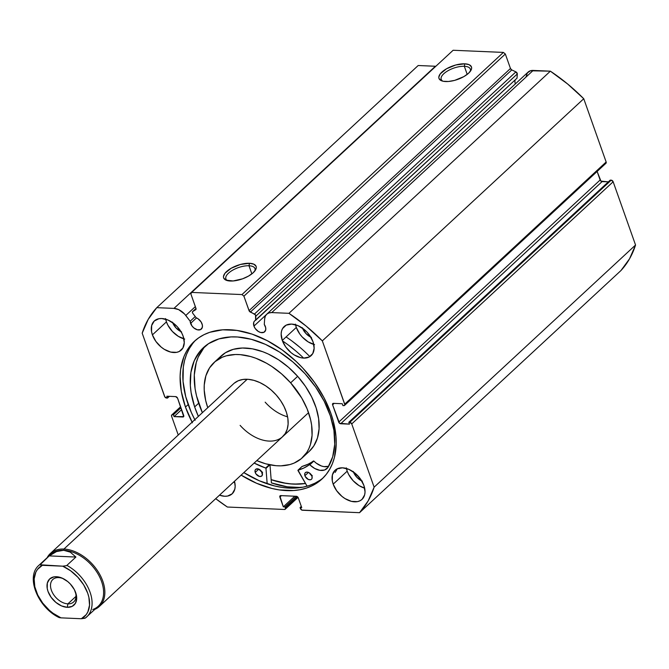 <?xml version="1.0" encoding="UTF-8"?>
<svg xmlns="http://www.w3.org/2000/svg" width="669" height="669" viewBox="0 0 669 669"><rect width="100%" height="100%" fill="white"/><g stroke="black" fill="none" stroke-linecap="round" stroke-linejoin="round"><path stroke-width="1" d="M192.864 313.418A1.806 1.179 47.2 0 1 192.496 312.757L192.563 311.62L195.666 309.739L196.076 308.802L190.857 293.9L191.702 292.42L241.977 294.569L243.917 296.175L249.253 311.077L255.516 314.94L255.6 320.317L517.02 78.164L254.396 321.179L253.685 322.517L253.944 326.104L266.22 314.731L253.944 326.104A7.392 4.834 47.2 0 1 254.638 320.928A7.392 4.834 47.2 0 1 255.6 320.317L255.884 316.119L517.304 73.966L517.02 78.164L517.304 73.966A1.806 1.179 -132.8 0 0 515.899 71.884L517.304 73.966L255.884 316.119A1.806 1.179 47.2 0 0 254.479 314.037L250.348 312.08L511.768 69.927L515.899 71.884L254.479 314.037L515.899 71.884L511.768 69.927L250.348 312.08A1.806 1.179 47.2 0 1 249.044 310.642L510.464 68.489L511.768 69.927A1.806 1.179 -132.8 0 1 510.464 68.489L505.338 54.022L510.464 68.489L249.044 310.642L243.917 296.175L241.977 294.569L503.397 52.416L505.338 54.022L243.917 296.175L505.338 54.022L503.397 52.416L453.122 50.267L503.397 52.416L241.977 294.569L191.702 292.42L190.857 293.9L195.975 308.376A1.806 1.179 47.2 0 1 195.808 309.638A1.806 1.179 47.2 0 1 195.666 309.739L192.814 311.394L196 308.442L192.814 311.394A1.806 1.179 47.2 0 0 192.672 311.495A1.806 1.179 47.2 0 0 192.496 312.757A1.806 1.179 47.2 0 0 192.864 313.418L196.176 317.767A7.392 4.834 47.2 0 1 202.055 323.888A7.392 4.834 47.2 0 1 201.352 329.064A7.392 4.834 47.2 0 1 195.591 329.106A7.392 4.834 47.2 0 1 190.598 323.395L196.519 317.909L190.598 323.395A7.392 4.834 47.2 0 1 190.18 321.245L195.248 316.546L190.18 321.245L191.894 325.836L193.859 327.944L197.405 329.809L200.591 329.583L202.331 327.367L202.381 325.117L201.11 321.965L198.032 318.762L196.176 317.767L192.864 313.418M526.077 76.692L527.364 72.921L530.417 70.772L550.37 71.173L288.949 313.326L271.748 312.582A13.464 8.797 47.2 0 0 266.688 314.246A13.464 8.797 47.2 0 0 264.665 318.845L264.28 324.415A7.392 4.834 47.2 0 1 265.392 326.597A7.392 4.834 47.2 0 1 264.69 331.774A7.392 4.834 47.2 0 1 258.928 331.816A7.392 4.834 47.2 0 1 253.944 326.104L255.232 328.546L258.351 331.481L260.751 332.518L263.929 332.301L265.677 330.076L265.718 327.827L264.28 324.415L264.665 318.845L265.3 316.178L266.789 314.154L268.997 312.925L271.748 312.582L288.949 313.326L306.193 326.129L322.333 340.889L344.828 404.728L344.368 405.531L342.904 405.581L342.244 403.733L333.446 403.348L332.618 403.767L332.602 404.837L339.526 423.26L349.469 424.129L348.808 422.273L349.787 422.315L351.735 423.92L374.13 487.174L368.117 500.981L359.546 512.688L301.819 510.096L300.072 507.554L301.744 507.629L298.299 497.887L296.35 496.281L280.712 495.612L279.885 496.022L283.313 506.834L284.986 506.91L285.37 507.988L285.345 509.067L284.526 509.477L227.368 507.027L215.702 498.673A144.287 94.279 47.2 0 0 227.368 507.027L284.526 509.477A1.806 1.179 47.2 0 0 285.203 509.251L298.031 497.368M515.373 79.678A7.392 4.834 -132.8 0 0 515.347 83.918M464.336 66.29A15.429 6.431 -19.5 0 0 445.955 72.009A15.429 6.431 -19.5 0 0 442.953 81.208A15.429 6.431 160.5 0 1 441.222 79.377A15.429 6.431 160.5 0 1 448.113 70.655A15.429 6.431 160.5 0 1 464.336 66.29L467.213 74.401L464.336 66.29A15.429 6.431 160.5 0 1 470.315 69.074A15.429 6.431 160.5 0 1 470.123 71.583A15.429 6.431 -19.5 0 0 464.336 66.29L464.796 63.814L464.336 66.29M445.654 81.543A17.235 7.183 160.5 0 1 441.883 80.899A17.235 7.183 160.5 0 1 443.606 70.68A17.235 7.183 160.5 0 1 464.796 63.814L469.17 64.709L471.428 66.816L471.637 68.23L471.21 69.819L468.568 73.255L463.885 76.6L454.677 80.372L448.439 81.484L443.229 81.267L441.272 80.656L439.015 78.549L438.805 77.127L440.269 73.849L446.558 68.756L455.765 64.993L464.796 63.814A17.235 7.183 160.5 0 1 470.759 70.671A17.235 7.183 160.5 0 1 445.654 81.543M248.993 265.76A15.429 6.431 -19.5 0 0 230.613 271.48A15.429 6.431 -19.5 0 0 227.611 280.679A15.429 6.431 160.5 0 1 225.879 278.848A15.429 6.431 160.5 0 1 232.77 270.125A15.429 6.431 160.5 0 1 248.993 265.76L251.862 273.872L248.993 265.76A15.429 6.431 160.5 0 1 254.973 268.545A15.429 6.431 160.5 0 1 254.772 271.054A15.429 6.431 -19.5 0 0 248.993 265.76L249.445 263.285L248.993 265.76M230.303 281.022A17.235 7.183 160.5 0 1 226.54 280.37A17.235 7.183 160.5 0 1 228.263 270.151A17.235 7.183 160.5 0 1 249.445 263.285L253.827 264.18L256.085 266.287L256.294 267.7L255.867 269.289L253.225 272.726L248.542 276.071L242.546 278.831L233.096 280.963L225.93 280.127L223.672 278.02L223.463 276.606L224.918 273.32L231.215 268.236L240.422 264.464L249.445 263.285A17.235 7.183 160.5 0 1 255.416 270.142A17.235 7.183 160.5 0 1 230.303 281.022M195.749 340.086A93.877 61.339 -132.8 0 0 188.181 404.561L185.472 407.061A93.877 61.339 47.2 0 1 194.37 341.307A93.877 61.339 47.2 0 1 267.541 340.822A93.877 61.339 47.2 0 1 330.846 413.283L323.888 397.537L314.413 382.267L302.773 368.075L296.275 361.553L282.251 349.971L267.299 340.697L252.004 334.099L236.935 330.427L222.685 329.817L209.798 332.292L204.028 334.667L198.777 337.77L194.094 341.558L190.029 346.024L186.618 351.091L183.9 356.736L180.63 369.514L180.103 376.513L181.316 391.432L185.472 407.061L192.429 422.816M346.442 468.492A19.836 12.962 -132.8 0 0 347.203 471.168A19.836 12.962 -132.8 0 0 364.664 488.161L359.036 485.602L353.14 480.727L348.674 474.505L347.203 471.168L333.179 484.164L347.203 471.168L346.325 467.865M363.903 485.477A19.836 12.962 47.2 0 1 362.021 499.375A19.836 12.962 47.2 0 1 346.559 499.475A19.836 12.962 47.2 0 1 333.179 484.164L336.658 490.72L341.934 496.373L345.012 498.589L351.451 501.365L357.447 501.625L359.981 500.78L362.08 499.317L364.664 494.809L365.04 491.932L363.903 485.477L360.432 478.92L355.147 473.259L348.858 469.362L342.52 467.815L337.101 468.86L335.002 470.315L332.426 474.831L332.301 480.86L333.179 484.164A19.836 12.962 47.2 0 1 335.06 470.265A19.836 12.962 47.2 0 1 350.523 470.165A19.836 12.962 47.2 0 1 363.903 485.477M233.506 482.173A19.836 12.962 -132.8 0 0 234.794 482.6L233.506 482.173M234.468 481.287A19.836 12.962 47.2 0 1 232.151 493.814A19.836 12.962 47.2 0 1 219.491 495.169L224.692 496.256L227.577 496.064L232.21 493.764L234.786 489.248L235.17 486.371L234.468 481.287M295.43 324.139L296.308 327.442L282.285 340.437A19.836 12.962 47.2 0 1 284.166 326.539A19.836 12.962 47.2 0 1 299.628 326.439A19.836 12.962 47.2 0 1 313.008 341.75L309.538 335.194L307.071 332.192L304.253 329.533L297.964 325.636L291.625 324.089L286.207 325.134L282.527 328.604L281.532 331.096L281.147 333.982L282.285 340.437L285.755 346.985L291.04 352.647L294.117 354.863L300.557 357.639L303.667 358.091L309.086 357.045L312.766 353.575L314.146 348.206L313.008 341.75A19.836 12.962 47.2 0 1 311.127 355.649A19.836 12.962 47.2 0 1 295.665 355.749A19.836 12.962 47.2 0 1 282.285 340.437L296.308 327.442A19.836 12.962 -132.8 0 0 313.769 344.426M165.561 318.578L166.439 321.881L152.415 334.876A19.836 12.962 47.2 0 1 154.296 320.978A19.836 12.962 47.2 0 1 169.759 320.877A19.836 12.962 47.2 0 1 183.139 336.189L181.667 332.861L177.201 326.631L174.383 323.972L168.095 320.075L161.756 318.528L158.871 318.728L154.238 321.028L151.662 325.544L151.537 331.573L152.415 334.876L155.885 341.433L161.17 347.086L164.248 349.302L170.687 352.078L176.675 352.337L179.217 351.493L182.896 348.014L184.268 342.645L183.139 336.189A19.836 12.962 47.2 0 1 181.257 350.088A19.836 12.962 47.2 0 1 165.795 350.188A19.836 12.962 47.2 0 1 152.415 334.876L166.439 321.881A19.836 12.962 -132.8 0 0 183.9 338.874M181.006 331.682A12.084 7.894 47.2 0 1 172.627 322.634M310.876 337.235A12.084 7.894 47.2 0 1 302.497 328.195M361.77 480.969A12.084 7.894 47.2 0 1 353.391 471.921M171.59 416.21L171.615 415.131L172.443 414.721L173.422 414.763L174.074 416.62L183.699 416.586L177.594 398.206L175.646 396.6L166.849 396.224L167.509 398.072L164.9 397.026L142.188 333.179L148.209 319.372L156.772 307.665L173.965 308.401L178.64 309.613L184.552 314.004L190.18 321.245L185.781 315.467L195.348 306.603L185.781 315.467A13.464 8.797 47.2 0 0 173.965 308.401L156.772 307.665L418.192 65.512L435.837 66.281A13.464 8.797 -132.8 0 0 435.385 66.248L173.965 308.401L435.385 66.248L418.192 65.512L156.772 307.665A144.287 94.279 47.2 0 0 142.188 333.179L164.582 396.433A1.806 1.179 47.2 0 0 166.531 398.03L167.509 398.072L169.391 396.332L167.509 398.072L166.849 396.224L175.646 396.6A1.806 1.179 47.2 0 1 177.594 398.206L183.724 415.516A1.806 1.179 47.2 0 1 183.549 416.779A1.806 1.179 47.2 0 1 182.871 416.996L174.074 416.62L181.633 409.62L174.074 416.62L173.422 414.763L180.981 407.764L173.422 414.763L172.443 414.721L180.722 407.053L172.443 414.721A1.806 1.179 47.2 0 0 171.766 414.947A1.806 1.179 47.2 0 0 171.59 416.21L178.255 435.026L171.59 416.21M241.124 475.124L256.662 483.302L271.915 488.462L279.383 489.925L293.632 490.536L300.281 489.675L306.519 488.052L312.289 485.686L317.549 482.583L322.224 478.787L326.288 474.329L329.7 469.253L332.418 463.609L334.425 457.454L336.214 443.831L335.98 436.506L333.287 421.152L330.846 413.283A93.877 61.339 47.2 0 1 321.956 479.046A93.877 61.339 47.2 0 1 241.124 475.124M514.946 82.061L515.356 83.951M266.688 314.246L528.109 72.093A13.464 8.797 -132.8 0 1 533.168 70.437L271.748 312.582L533.168 70.437L550.37 71.173L567.613 83.985L583.753 98.736L606.147 161.99L606.122 163.06L605.294 163.47M285.203 509.251A1.806 1.179 47.2 0 0 285.37 507.988L297.488 496.766L285.37 507.988L284.986 506.91L283.313 506.834L279.868 497.1A1.806 1.179 47.2 0 1 280.035 495.838A1.806 1.179 47.2 0 1 280.712 495.612L296.35 496.281A1.806 1.179 47.2 0 1 298.299 497.887L301.744 507.629L300.072 507.554L300.456 508.632A1.806 1.179 47.2 0 0 302.396 510.238L359.546 512.688A144.287 94.279 47.2 0 0 374.13 487.174L635.55 245.021L629.529 258.828L620.966 270.535A144.287 94.279 -132.8 0 0 635.55 245.021L613.155 181.767L351.735 423.92L613.155 181.767L635.55 245.021L374.13 487.174L351.735 423.92A1.806 1.179 47.2 0 0 349.787 422.315L611.207 180.162L613.155 181.767A1.806 1.179 -132.8 0 0 611.207 180.162L610.228 180.12L348.808 422.273L610.228 180.12L611.207 180.162L349.787 422.315L348.808 422.273L349.469 424.129L340.672 423.753A1.806 1.179 47.2 0 1 338.731 422.147L600.143 179.994L597.124 171.456L600.946 181.107L608.347 181.868L602.092 181.6L340.672 423.753L602.092 181.6A1.806 1.179 -132.8 0 1 600.143 179.994L338.731 422.147L332.602 404.837L334.166 403.382L332.602 404.837A1.806 1.179 47.2 0 1 332.769 403.574A1.806 1.179 47.2 0 1 333.446 403.348L342.244 403.733L342.904 405.581L343.883 405.623A1.806 1.179 47.2 0 0 344.56 405.406A1.806 1.179 47.2 0 0 344.727 404.143L322.333 340.889L583.753 98.736L606.147 161.99L344.727 404.143L606.147 161.99A1.806 1.179 -132.8 0 1 605.98 163.253L344.56 405.406M359.546 512.688L620.966 270.535L359.546 512.688M165.678 319.205A19.836 12.962 -132.8 0 0 166.439 321.881L167.911 325.218L172.368 331.439L178.272 336.315L184.703 339.091M181.608 331.958L176.056 327.961L172.443 322.14M295.547 324.766A19.836 12.962 -132.8 0 0 296.308 327.442L299.779 333.998L302.237 337L308.141 341.876L314.572 344.644M311.478 337.519L305.925 333.522L302.313 327.701M362.372 481.245L356.82 477.248L353.207 471.428M453.122 50.267L191.702 292.42L453.122 50.267M183.824 416.118L182.871 416.996L183.824 416.118M284.986 506.91L296.451 496.289L284.986 506.91M283.313 506.834L294.778 496.214L283.313 506.834M279.868 497.1L281.432 495.645L279.868 497.1M300.072 507.554L301.309 506.4L300.072 507.554M192.103 422.198A93.877 61.339 47.2 0 1 185.472 407.061L188.181 404.561A93.877 61.339 -132.8 0 0 194.804 419.689M320.25 480.083L314.999 483.177L309.22 485.552L302.982 487.174L289.351 488.111L282.084 487.417L274.625 485.962L259.363 480.794L243.834 472.615A93.877 61.339 -132.8 0 0 323.278 477.758M192.731 343.515L189.327 348.591L186.609 354.236L184.602 360.39L183.331 367.005L183.038 381.338L185.739 396.692L191.317 412.455L195.131 420.316M271.405 482.909A97.841 63.931 -132.8 0 0 301.109 487.5L287.294 486.798L271.405 482.909L269.983 464.838L271.405 482.909M305.507 483.495L293.658 484.122L286.399 483.428L271.154 479.698A93.877 61.339 47.2 0 0 305.507 483.495M322.333 340.889L583.753 98.736A144.287 94.279 -132.8 0 0 550.37 71.173L288.949 313.326A144.287 94.279 47.2 0 1 322.333 340.889M265.158 402.169A36.067 23.566 -132.8 0 0 287.586 416.829M282.126 437.125L285.186 433.637L287.202 429.255L288.113 424.138L287.862 418.485L286.474 412.514L283.999 406.451L280.528 400.53L276.205 394.986A36.067 23.566 47.2 0 1 282.669 436.64A36.067 23.566 47.2 0 1 240.121 425.367M214.038 362.539A64.926 42.423 47.2 0 0 207.766 407.68L205.692 400.539L204.212 390.027L204.246 385.035L205.876 375.827L209.514 367.942L215.025 361.67L222.183 357.271L226.306 355.824L235.421 354.511L240.338 354.654L250.624 356.544L255.901 358.266L266.463 363.2L271.656 366.353L281.599 373.896L290.639 382.835L297.646 376.338A64.926 42.423 -132.8 0 0 221.046 356.05L214.038 362.539A64.926 42.423 47.2 0 1 290.639 382.835A64.926 42.423 47.2 0 1 302.279 457.805A64.926 42.423 47.2 0 1 256.796 460.606L265.702 463.809L275.988 465.691L280.896 465.841L290.012 464.529L294.134 463.082L301.301 458.675L306.803 452.411L308.869 448.656L310.441 444.525L312.072 435.31L311.629 425.141L310.633 419.806L307.138 408.926L301.761 398.088L290.639 382.835L297.646 376.338L288.607 367.398L278.664 359.855L268.21 354.001L262.909 351.777L252.43 348.842L242.437 348.014L233.322 349.327L225.428 352.73L219.056 358.091M305.465 483.419A93.785 61.28 47.2 0 1 271.146 479.623L283.581 482.893L290.915 483.871L298.006 484.088L305.465 483.419M309.262 451.341L313.811 445.914L317.449 438.028L319.08 428.821L318.636 418.643L316.136 407.898L311.679 396.985L305.44 386.331L297.646 376.338A64.926 42.423 -132.8 0 1 309.295 451.316L302.279 457.805M50.351 553.497A36.067 23.566 47.2 0 1 63.923 549.048L247.212 379.264L63.923 549.048A36.067 23.566 47.2 0 1 98.468 572.221A36.067 23.566 47.2 0 1 99.38 606.423A36.067 23.566 47.2 0 1 94.923 609.317A36.067 23.566 -132.8 0 0 100.392 575.616A36.067 23.566 -132.8 0 0 63.923 549.048A36.067 23.566 -132.8 0 0 47.123 557.72A36.067 23.566 47.2 0 1 50.351 553.497L233.648 383.713A36.067 23.566 47.2 0 1 276.205 394.986L271.179 390.019L265.66 385.829L259.848 382.576L253.969 380.377L248.258 379.331L242.922 379.465L238.172 380.786L234.192 383.228M58.596 577.59A15.328 10.018 -132.8 0 0 51.379 590.217A15.328 10.018 -132.8 0 0 67.895 603.856L67.26 607.318A17.854 11.666 47.2 0 1 48.017 591.429A17.854 11.666 47.2 0 1 56.43 576.72L58.596 577.59A15.328 10.018 47.2 0 1 63.739 578.894A15.328 10.018 -132.8 0 0 58.596 577.59L56.43 576.72L53.838 576.895L49.657 578.969L47.34 583.025L47.231 588.452L48.017 591.429L51.145 597.325L55.903 602.418L61.556 605.93L67.26 607.318L72.143 606.382L75.455 603.254L76.692 598.421L76.458 595.586L74.351 589.615L70.329 584.012L67.786 581.62L62.133 578.108L56.43 576.72A17.854 11.666 47.2 0 1 63.103 578.56A17.854 11.666 47.2 0 1 75.363 591.789A17.854 11.666 47.2 0 1 67.26 607.318L67.895 603.856A15.328 10.018 47.2 0 1 53.219 594.013A15.328 10.018 47.2 0 1 52.826 579.479A15.328 10.018 47.2 0 1 58.596 577.59M75.99 596.363L67.895 603.856L75.99 596.363M49.289 555.839A35.173 22.98 47.2 0 1 63.697 550.286L63.923 549.048L63.697 550.286A35.173 22.98 47.2 0 1 99.648 576.979A35.173 22.98 47.2 0 1 92.74 609.509M66.883 565.389A35.173 22.98 47.2 0 1 86.744 616.893A35.173 22.98 47.2 0 1 85.49 617.939A35.173 22.98 -132.8 0 0 86.97 616.684A35.173 22.98 -132.8 0 0 66.883 565.389L75.898 557.043L66.883 565.389M85.398 618.014L98.268 606.223A35.173 22.98 -132.8 0 0 97.381 572.881A35.173 22.98 -132.8 0 0 63.697 550.286L56.514 551.565L49.222 555.897L75.898 557.043L70.295 552.151L75.898 557.043L49.222 555.897L56.514 551.565L63.697 550.286L70.295 552.151L63.697 550.286A35.173 22.98 -132.8 0 0 50.468 554.626L38.944 565.288A35.173 22.98 47.2 0 1 40.207 564.251L49.222 555.897L40.132 564.778L62.735 566.183L66.423 565.673L62.735 566.183L70.663 570.808L77.847 577.213L83.684 584.865L87.681 593.127L88.877 597.266L89.537 605.127L87.865 611.876L86.192 614.66L81.342 618.733L85.49 617.939M58.638 617.094L60.954 617.855L81.342 618.733L60.954 617.855L53.027 613.239L49.305 610.228L42.724 603.12L37.757 595.076L34.813 586.78L34.152 578.919L35.825 572.162L37.497 569.386L42.348 565.313L62.735 566.183A33.366 21.801 47.2 0 1 87.681 593.127A33.366 21.801 47.2 0 1 81.342 618.733L85.03 618.223M59.298 617.621L60.954 617.855A33.366 21.801 47.2 0 1 36.009 590.911A33.366 21.801 47.2 0 1 42.348 565.313L40.684 565.079L40.207 564.251A35.173 22.98 -132.8 0 0 38.718 565.506M75.079 591.128A15.328 10.018 47.2 0 1 73.665 601.966A15.328 10.018 47.2 0 1 67.895 603.856A15.328 10.018 -132.8 0 0 75.087 591.137M301.97 466.51L297.931 470.466L307.088 486.204L298.031 470.182L304.086 467.907L309.538 464.637L314.739 468.492L319.941 470.34L324.574 470.006L327.877 467.564L332.677 456.802L334.726 444.275L333.94 430.451L330.361 415.875A86.92 56.798 47.2 0 1 327.877 467.564L327.869 467.556A15.278 9.985 47.2 0 1 326.965 468.584A15.278 9.985 47.2 0 1 309.847 464.771L313.853 461.058L316.203 463.124L321.363 465.967L323.947 466.628L328.579 466.293M309.304 472.866L307.138 472.088L305.399 472.607L304.78 473.61L304.905 475.718A4.507 2.944 47.2 0 1 305.365 472.64L305.357 472.649A4.507 2.944 47.2 0 1 308.919 472.64A4.507 2.944 47.2 0 1 311.946 476.177A4.507 2.944 47.2 0 1 311.495 479.255A4.507 2.944 47.2 0 1 307.941 479.255A4.507 2.944 47.2 0 1 304.905 475.718L308.468 472.423L304.905 475.718L305.231 476.47L308.275 479.422L310.383 479.782L311.461 479.288L312.072 478.285L311.946 476.177L309.304 472.866A4.507 2.944 -132.8 0 0 311.578 475.333M262.256 472.899A4.507 2.944 47.2 0 1 261.796 475.977A4.507 2.944 47.2 0 1 258.242 475.977A4.507 2.944 47.2 0 1 255.215 472.439L258.769 469.145L255.215 472.439L255.976 473.928L259.313 476.412L261.278 476.32L262.382 475.007L261.495 471.402L258.15 468.927L255.7 469.329L255.09 470.332L255.215 472.439A4.507 2.944 47.2 0 1 255.667 469.362A4.507 2.944 47.2 0 1 259.229 469.362A4.507 2.944 47.2 0 1 262.256 472.899M259.589 469.571A4.507 2.944 -132.8 0 0 261.888 472.055M194.654 406.919A86.92 56.798 47.2 0 1 203.435 347.629A86.92 56.798 47.2 0 1 271.957 347.596A86.92 56.798 47.2 0 1 330.361 415.875L324.197 401.275L315.659 387.067L305.081 373.787L292.863 361.954L279.483 352.019L265.442 344.368L251.301 339.3L237.579 336.992L231.048 336.917L218.955 338.899L208.536 343.665L200.19 351.041L194.244 360.733L190.916 372.374L190.339 385.511L191.091 392.494L194.654 406.919L198.66 403.206L194.654 406.919L198.367 416.394A86.92 56.798 47.2 0 1 194.654 406.919M205.508 345.848A86.92 56.798 -132.8 0 0 198.66 403.206A86.92 56.798 -132.8 0 0 202.373 412.681L196.544 395.939L195.097 388.781L194.286 375.075L196.243 362.623L198.25 357.02L204.196 347.328M309.856 356.619A99.196 64.818 -132.8 0 0 286.081 336.925M282.452 340.881A99.196 64.818 47.2 0 1 303.601 358.091M269.875 464.813L265.969 468.434L267.182 483.796L265.969 468.434L269.875 464.813M254.136 463.065L265.652 468.041A75.028 49.021 47.2 0 1 254.136 463.065M288.297 344.995L295.807 350.966M337.36 468.743L335.169 472.398M292.303 341.29L299.812 347.253M339.609 468.024L339.175 468.685M297.964 470.215L302.037 466.469A75.028 49.021 -132.8 0 0 313.46 460.958L309.454 464.671A75.028 49.021 47.2 0 1 298.031 470.182L302.037 466.469L308.091 464.194L313.853 461.058A15.278 9.985 -132.8 0 0 328.655 466.268M259.539 469.479L262.591 472.431M309.237 472.766L312.281 475.718M269.273 464.687L265.652 468.041L269.273 464.687M309.847 464.771L313.853 461.058L309.847 464.771M180.613 406.744L171.774 414.931M99.38 606.423L307.715 413.442M58.972 617.495C37.882 607.41 25.338 576.678 38.944 565.288"/></g></svg>

